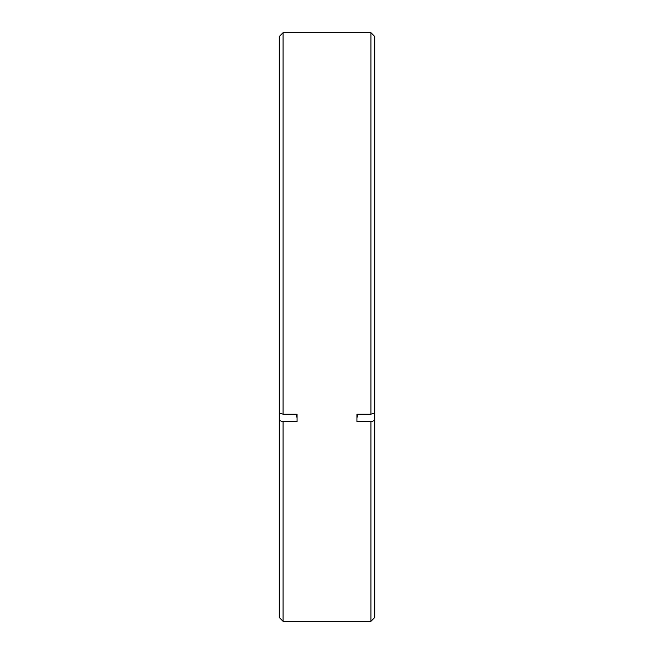 <?xml version="1.0" encoding="UTF-8"?>
<svg xmlns="http://www.w3.org/2000/svg" width="654" height="654" viewBox="0 0 654 654"><rect width="100%" height="100%" fill="white"/><g stroke="black" fill="none" stroke-linecap="round" stroke-linejoin="round"><path stroke-width="0.98" d="M283.043 621.3L279.225 617.474L279.225 36.526L283.043 32.7L283.043 414.178L297.063 414.178L297.063 421.691L283.043 421.691L283.043 621.3L370.957 621.3L370.957 421.691L374.775 420.514L374.775 413.001L370.957 414.178L370.957 32.7L283.043 32.7M374.775 420.514L374.775 617.474L370.957 621.3M370.957 414.178L356.937 414.178L356.937 421.691L370.957 421.691M370.957 32.7L374.775 36.526L374.775 413.001M296.066 414.178A159.257 49.214 180 0 1 297.063 418.176M283.043 414.178L279.225 413.001M279.225 420.514L283.043 421.691M357.934 414.178A159.257 49.214 0 0 0 356.937 418.176"/></g></svg>
